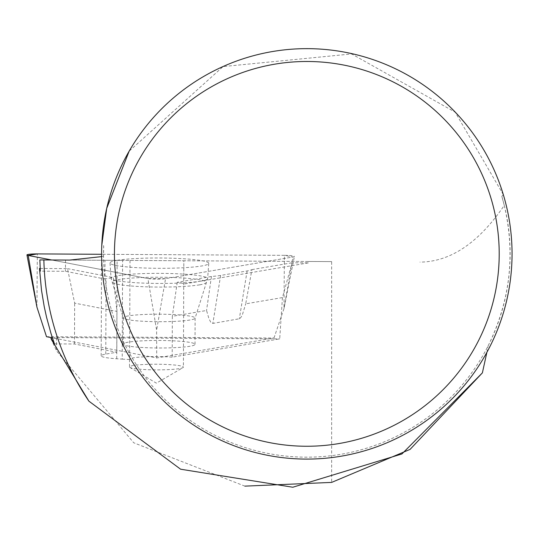 <?xml version="1.0" encoding="UTF-8"?>
<svg xmlns="http://www.w3.org/2000/svg" width="539" height="539" viewBox="0 0 539 539"><rect width="100%" height="100%" fill="white"/><g stroke="black" fill="none" stroke-linecap="round" stroke-linejoin="round"><path stroke-width="0.4" stroke-dasharray="2.69 2.02" d="M128.262 342.164A35.945 3.76 0.2 0 0 123.121 344.084A35.945 3.76 0.2 0 0 159.052 347.985A35.945 3.76 0.2 0 0 195.017 344.367A35.945 3.76 0.2 0 0 168.687 340.641A35.945 3.76 0.2 0 0 128.262 342.164M46.509 336.7L273.987 338.02L156.708 357.957L52.391 337.832M284.39 255.345L101.602 254.287L284.39 255.345L292.94 256.995L165.561 278.65L292.94 256.995A10.194 1.065 0.2 0 0 294.395 256.476A10.194 1.065 0.2 0 0 284.39 255.345L283.999 308.551L292.94 256.995M273.987 338.02L283.999 308.551L294.395 256.476M156.708 357.957L156.62 330.198L147.908 278.542A10.194 1.065 0.2 0 0 165.561 278.65L156.62 330.198M165.561 278.65L147.908 278.542L51.697 259.987L147.908 278.542M117.091 260.324A49.366 5.161 0.2 0 0 110.023 262.992A49.366 5.161 0.2 0 0 146.352 268.078A49.366 5.161 0.2 0 0 201.694 265.976A49.366 5.161 0.2 0 0 208.755 263.382A49.366 5.161 0.2 0 0 172.776 258.235A49.366 5.161 0.2 0 0 117.091 260.324M308.355 262.877L183.725 284.06A26.963 2.823 -179.8 0 0 177.237 282.295L211.45 276.48A37.144 3.888 0.2 0 0 220.646 275.442L247.118 270.942A37.144 3.888 0.2 0 0 251.915 269.608L245.717 303.828L282.449 297.582L292.05 262.783L308.355 262.877L308.449 261.476L331.653 261.61L331.653 482.398M308.449 261.476L183.819 260.755L183.408 367.153A26.963 2.823 -179.8 0 1 183.408 367.2A26.963 2.823 -179.8 0 1 182.99 367.645A26.963 2.823 -179.8 0 1 156.438 369.869A26.963 2.823 -179.8 0 1 129.906 367.436A26.963 2.823 -179.8 0 1 129.488 366.938A26.963 2.823 -179.8 0 1 129.495 366.891A26.963 2.823 -179.8 0 1 156.694 364.229A26.963 2.823 -179.8 0 1 183.408 367.153M54.446 343.882L74.49 343.997L116.795 352.236L105.765 354.11A32.097 3.355 0.2 0 0 101.17 355.821A32.097 3.355 0.2 0 0 116.727 358.765L122.225 359.129L122.616 260.398L183.833 260.755L183.725 284.06M122.616 260.398L101.554 260.276L105.011 260.297L104.937 278.993L65.462 271.299L40.324 271.151M39.866 259.913L105.011 260.297M69.639 260.088L331.653 261.61M504.261 205.399C515.587 254.132 510.211 300.944 488.132 345.843A203.297 203.297 0 0 1 103.542 256.173L103.69 245.797L101.777 245.366A205.224 205.224 0 0 0 302.574 459.046A205.224 205.224 0 0 0 503.325 194.66L501.816 196.331L504.261 205.399C478.666 242.873 450.557 261.779 419.921 262.129M501.816 196.331A203.297 203.297 0 0 1 331.896 455.617A203.297 203.297 0 0 1 103.69 245.797M486.872 352.358L488.132 345.843M103.542 256.173L101.622 256.618M503.325 194.66L455.172 112.186L351.63 53.94L223.099 66.573L129.158 151.156M244.888 486.138L133.726 442.782L56.514 350.828L51.34 339.375M251.915 269.608L292.05 262.783M282.449 297.582L279.714 338.876L172.184 357.155L172.345 316.299L206.545 310.484L208.916 318.542L210.648 322.046L211.8 323.191L212.838 323.413L239.909 318.677L242.132 315.591L245.717 303.828M40.169 268.462L67.516 268.624L74.658 303.14L116.956 311.38L113.318 277.551L106.068 278.784A32.097 3.355 0.2 0 0 104.937 278.993M74.49 343.997L74.658 303.14M52.438 337.973L56.514 337.576L279.714 338.876M122.225 359.129A32.097 3.355 0.2 0 0 129.603 359.5L130 260.438M172.184 357.155A26.963 2.823 0.2 0 0 144.169 356.825A26.963 2.823 0.2 0 0 129.522 359.277A26.963 2.823 0.2 0 0 129.603 359.5M67.516 268.624L113.318 277.551M65.509 260.067L65.462 271.299M177.237 282.295L172.345 316.299M211.45 276.48L206.545 310.484M116.795 352.236L116.956 311.38M56.514 337.576L56.514 350.828M36.928 307.115L37.319 253.909M200.71 281.163A48.294 5.053 -179.8 0 1 146.574 283.218A48.294 5.053 -179.8 0 1 111.041 278.239A48.294 5.053 -179.8 0 1 159.349 273.347A48.294 5.053 -179.8 0 1 207.623 278.629A48.294 5.053 -179.8 0 1 200.71 281.163M199.578 284.848A46.987 4.918 0.2 0 0 206.181 282.692A46.987 4.918 0.2 0 0 159.335 277.241A46.987 4.918 0.2 0 0 112.442 282.321A46.987 4.918 0.2 0 0 148.36 286.896A46.987 4.918 0.2 0 0 199.578 284.848M189.977 320.011A35.945 3.76 -179.8 0 1 149.552 321.54A35.945 3.76 -179.8 0 1 123.222 317.808A35.945 3.76 -179.8 0 1 128.37 315.894A35.945 3.76 -179.8 0 1 168.795 314.365A35.945 3.76 -179.8 0 1 195.118 318.098A35.945 3.76 -179.8 0 1 189.977 320.011M247.118 270.942L239.309 318.913M220.646 275.442L212.838 323.413M105.765 354.11L106.068 278.784M116.727 358.765L117.118 260.364M195.017 344.367L195.118 318.098L207.623 278.629L208.755 263.382M123.121 344.084L123.222 317.808L111.041 278.239L110.023 262.992M129.522 359.277L129.488 366.938M129.906 367.436L156.384 383.155L182.99 367.645M101.17 355.821L101.554 260.431"/><path stroke-width="0.81" d="M52.391 337.832L46.509 336.7L36.928 307.115L26.95 254.954A10.194 1.065 0.2 0 0 28.223 255.459L51.697 259.987L28.223 255.459L37.319 253.909L101.602 254.287L37.319 253.909A10.194 1.065 0.2 0 0 26.95 254.954M244.888 486.138L331.653 482.398L410.071 449.398L482.385 372.873L401.899 453.973L292.805 487.236L180.599 469.206L88.908 401.164L51.34 339.375L50.935 338.121L54.446 343.882L50.983 333.419L46.61 317.478L44.238 306.711L41.523 290.406L39.482 268.462L40.324 271.151L39.866 259.913L69.639 260.088L101.622 256.618M482.385 372.873L486.872 352.358M88.908 401.164A263.032 263.032 0 0 1 43.868 259.939M129.158 151.156L106.702 208.398L101.777 245.366M512.05 253.869A205.224 205.224 0 0 0 204.214 76.14A205.224 205.224 0 0 0 204.214 431.598A205.224 205.224 0 0 0 512.05 253.869M499.208 253.869A192.383 192.383 0 0 0 210.634 87.257A192.383 192.383 0 0 0 210.634 420.481A192.383 192.383 0 0 0 499.208 253.869M39.482 268.462L40.169 268.462M50.935 338.121L52.438 337.973M28.223 255.459L36.928 307.115"/></g></svg>
